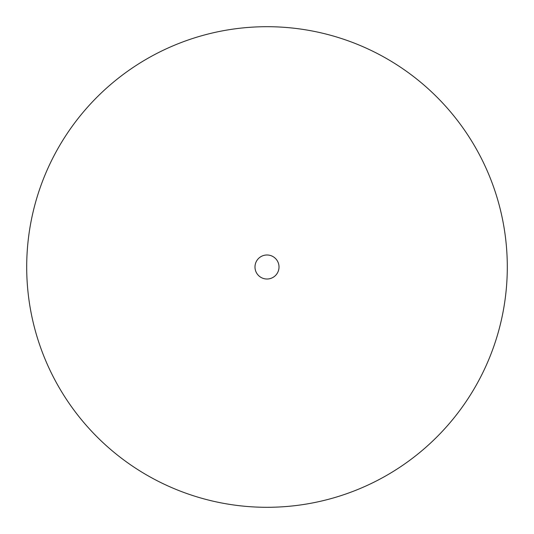 <?xml version="1.0" encoding="UTF-8"?>
<svg xmlns="http://www.w3.org/2000/svg" width="534" height="534" viewBox="0 0 534 534"><rect width="100%" height="100%" fill="white"/><g stroke="black" fill="none" stroke-linecap="round" stroke-linejoin="round"><path stroke-width="0.8" d="M279.015 267A12.015 12.015 0 0 1 267 279.015A12.015 12.015 0 0 1 254.985 267A12.015 12.015 0 0 1 267 254.985A12.015 12.015 0 0 1 279.015 267M507.3 267A240.3 240.3 0 0 1 267 507.3A240.3 240.3 0 0 1 26.7 267A240.3 240.3 0 0 1 267 26.7A240.3 240.3 0 0 1 507.3 267"/></g></svg>
